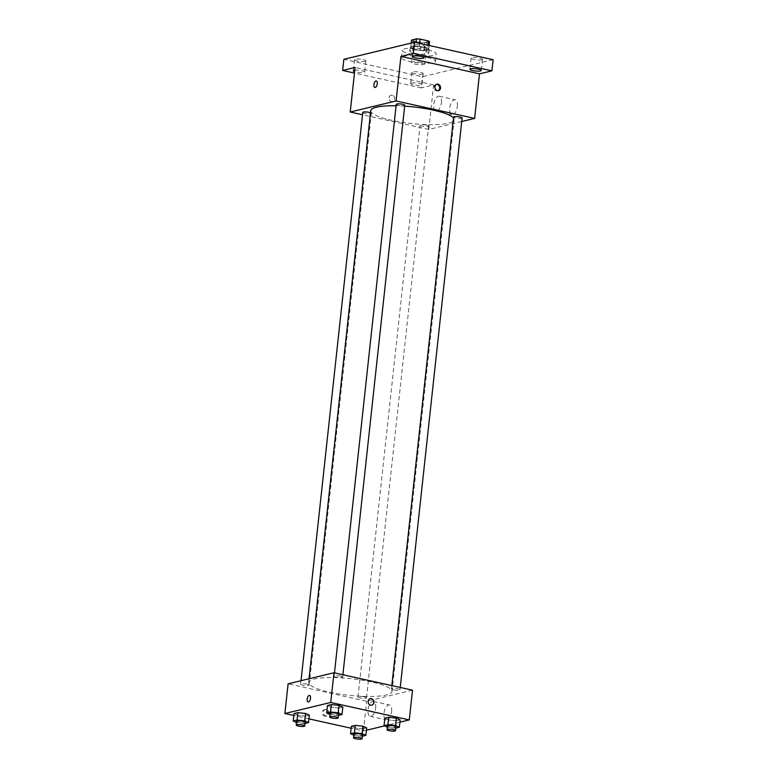 <?xml version="1.0" encoding="UTF-8"?>
<svg xmlns="http://www.w3.org/2000/svg" width="778" height="778" viewBox="0 0 778 778"><rect width="100%" height="100%" fill="white"/><g stroke="black" fill="none" stroke-linecap="round" stroke-linejoin="round"><path stroke-width="0.58" stroke-dasharray="3.89 2.92" d="M421.423 62.415A6.671 1.332 -173.8 0 0 411.455 62.503A6.671 1.332 -173.8 0 0 417.942 64.545A6.671 1.332 -173.8 0 0 424.71 63.942A6.671 1.332 -173.8 0 0 421.423 62.415M423.845 40.135A6.671 1.332 -173.8 0 0 413.877 40.223A6.671 1.332 -173.8 0 0 420.363 42.265A6.671 1.332 -173.8 0 0 427.132 41.662A6.671 1.332 -173.8 0 0 423.845 40.135M429.505 41.808L424.603 42.985A9.054 1.809 -173.8 0 1 420.879 42.8L412.486 40.933A9.054 1.809 -173.8 0 1 411.504 40.086M411.183 43.082L410.696 47.507L415.598 46.33L416.006 42.586M419.663 43.403L419.323 46.515L427.715 48.382L428.056 45.26M419.323 46.515A9.054 1.809 -173.8 0 0 415.598 46.33M410.696 47.507A9.054 1.809 -173.8 0 0 411.679 48.362L412.486 40.933M427.715 48.382A9.054 1.809 -173.8 0 1 428.697 49.228L423.796 50.414A9.054 1.809 -173.8 0 1 420.071 50.22L411.679 48.362M411.513 46.554A9.531 1.896 6.2 0 1 422.269 46.797A9.531 1.896 6.2 0 1 429.174 49.403A9.531 1.896 6.2 0 1 419.488 50.259A9.531 1.896 6.2 0 1 410.22 47.341A9.531 1.896 6.2 0 1 411.513 46.554M411.115 50.269A9.531 1.896 -173.8 0 0 409.821 51.056A9.531 1.896 -173.8 0 0 419.089 53.974A9.531 1.896 -173.8 0 0 428.766 53.108A9.531 1.896 -173.8 0 0 424.068 50.93A9.531 1.896 -173.8 0 0 411.115 50.269M423.796 50.414L424.603 42.985M428.697 49.228L429.096 45.494M420.071 50.22L420.879 42.8M427.89 50.006A17.155 3.423 -173.8 0 0 402.245 50.23A17.155 3.423 -173.8 0 0 418.924 55.481A17.155 3.423 -173.8 0 0 436.341 53.935A17.155 3.423 -173.8 0 0 427.89 50.006M427.083 57.436A17.155 3.423 -173.8 0 0 401.438 57.66A17.155 3.423 -173.8 0 0 418.117 62.911A17.155 3.423 -173.8 0 0 435.534 61.365A17.155 3.423 -173.8 0 0 427.083 57.436M422.454 74.105A5.718 1.138 -173.8 0 0 423.222 73.628A5.718 1.138 -173.8 0 0 417.66 71.877A5.718 1.138 -173.8 0 0 411.854 72.393A5.718 1.138 -173.8 0 0 415.997 73.959A5.718 1.138 -173.8 0 0 422.454 74.105M481.689 59.818A5.718 1.138 -173.8 0 0 482.457 59.352A5.718 1.138 -173.8 0 0 476.904 57.601A5.718 1.138 -173.8 0 0 471.089 58.117A5.718 1.138 -173.8 0 0 475.232 59.673A5.718 1.138 -173.8 0 0 481.689 59.818M424.341 47.098A5.718 1.138 -173.8 0 0 425.119 46.622A5.718 1.138 -173.8 0 0 419.556 44.871A5.718 1.138 -173.8 0 0 413.75 45.387A5.718 1.138 -173.8 0 0 417.893 46.943A5.718 1.138 -173.8 0 0 424.341 47.098M365.106 61.374A5.718 1.138 -173.8 0 0 365.884 60.898A5.718 1.138 -173.8 0 0 360.321 59.147A5.718 1.138 -173.8 0 0 354.515 59.673A5.718 1.138 -173.8 0 0 358.658 61.229A5.718 1.138 -173.8 0 0 365.106 61.374M493.116 59.702L422.415 76.75L343.857 59.313M461.724 121.514L428.785 129.449L433.618 84.899L421.199 87.895L422.415 76.75M457.347 106.294A7.624 3.627 -77.5 0 0 455.179 99.769A7.624 3.627 -77.5 0 0 449.985 106.43A7.624 3.627 -77.5 0 0 451.872 114.658A7.624 3.627 -77.5 0 0 457.347 106.294M421.199 87.895L354.457 73.074M411.416 83.061A5.718 1.138 6.2 0 1 417.874 83.207A5.718 1.138 6.2 0 1 422.016 84.773A5.718 1.138 6.2 0 1 421.238 85.24A5.718 1.138 6.2 0 1 414.791 85.094A5.718 1.138 6.2 0 1 410.648 83.538A5.718 1.138 6.2 0 1 411.416 83.061M354.768 70.215A5.718 1.138 6.2 0 1 361.089 70.574A5.718 1.138 6.2 0 1 364.668 72.043A5.718 1.138 6.2 0 1 363.9 72.51A5.718 1.138 6.2 0 1 354.612 71.702M433.618 84.899L355.069 67.462M404.667 106.139A41.924 8.364 -173.8 0 0 396.09 105.769M370.756 110.68A41.924 8.364 -173.8 0 0 411.533 123.517A41.924 8.364 -173.8 0 0 454.119 119.734A41.924 8.364 -173.8 0 0 453.486 118.013M428.785 129.449L362.519 114.745M426.519 125.083A4.289 0.856 -173.8 0 0 420.11 125.141A4.289 0.856 -173.8 0 0 424.273 126.454A4.289 0.856 -173.8 0 0 428.629 126.065A4.289 0.856 -173.8 0 0 426.519 125.083M396.245 104.34A4.289 0.856 -173.8 0 0 400.407 105.652A4.289 0.856 -173.8 0 0 404.764 105.263M362.772 112.411A4.289 0.856 -173.8 0 0 366.934 113.724A4.289 0.856 -173.8 0 0 371.281 113.335A4.289 0.856 -173.8 0 0 370.532 112.752M462.103 117.993A4.289 0.856 6.2 0 1 455.704 118.052A4.289 0.856 6.2 0 1 453.584 117.07M392.277 95.208A3.336 2.859 76.4 0 0 389.146 99.127A3.336 2.859 76.4 0 0 394.806 98.436A3.336 2.859 76.4 0 0 391.149 95.208A3.336 2.859 76.4 0 0 392.705 101.694A3.336 2.859 76.4 0 0 392.277 95.208M438.072 90.705A3.336 2.859 -103.6 0 1 433.949 87.651A3.336 2.859 -103.6 0 1 436.536 84.325M441.408 102.754A7.624 3.627 -77.5 0 0 439.23 96.229A7.624 3.627 -77.5 0 0 434.046 102.891A7.624 3.627 -77.5 0 0 435.933 111.118A7.624 3.627 -77.5 0 0 441.408 102.754M376.309 80.951L376.299 80.951A3.336 1.585 102.5 0 1 377.252 83.8A3.336 1.585 102.5 0 1 374.86 87.467L374.86 87.467M371.339 681.936A41.924 8.364 -173.8 0 0 308.642 682.481A41.924 8.364 -173.8 0 0 349.419 695.318A41.924 8.364 -173.8 0 0 391.995 691.535A41.924 8.364 -173.8 0 0 371.339 681.936M393.58 689.853A4.289 0.856 6.2 0 1 391.47 688.87A4.289 0.856 6.2 0 1 395.817 688.491A4.289 0.856 6.2 0 1 399.989 689.794A4.289 0.856 6.2 0 1 393.58 689.853M307.057 684.163A4.289 0.856 -173.8 0 0 300.648 684.212A4.289 0.856 -173.8 0 0 304.82 685.525A4.289 0.856 -173.8 0 0 309.167 685.146A4.289 0.856 -173.8 0 0 307.057 684.163M340.531 676.092A4.289 0.856 -173.8 0 0 334.132 676.14A4.289 0.856 -173.8 0 0 338.294 677.453A4.289 0.856 -173.8 0 0 342.641 677.074A4.289 0.856 -173.8 0 0 340.531 676.092M364.396 696.894A4.289 0.856 -173.8 0 0 357.997 696.942A4.289 0.856 -173.8 0 0 362.159 698.255A4.289 0.856 -173.8 0 0 366.506 697.866A4.289 0.856 -173.8 0 0 364.396 696.894M412.525 690.193L366.662 701.25L288.113 683.813M362.344 736.192L362.82 728.85L366.681 727.916L362.82 728.85L355.167 728.043L351.364 726.302L355.167 728.043L354.36 735.473L353.834 735.229M338.479 715.39L338.955 708.048L342.816 707.114L338.955 708.048L331.302 707.241L327.499 705.51L331.302 707.241L330.494 714.671L329.969 714.428M366.428 730.241L363.443 730.96L351.16 728.237M308.944 718.862L293.812 715.507M399.911 722.169L384.517 725.874M305.005 723.462L305.482 716.12L309.343 715.186L305.482 716.12L297.818 715.313L294.026 713.572L297.818 715.313L297.011 722.743L296.486 722.499M395.827 728.12L396.303 720.778L400.164 719.845L396.303 720.778L388.64 719.971L384.847 718.23L388.64 719.971L387.833 727.401L387.308 727.158M363.443 730.96L366.662 701.25M391.606 711.51A7.624 3.627 -77.5 0 0 389.428 704.994A7.624 3.627 -77.5 0 0 384.244 711.646A7.624 3.627 -77.5 0 0 386.131 719.874A7.624 3.627 -77.5 0 0 391.606 711.51M325.525 709.711A3.336 2.859 76.4 0 0 322.393 713.63A3.336 2.859 76.4 0 0 328.044 712.94A3.336 2.859 76.4 0 0 325.525 709.711M371.816 705.14L371.806 705.14A3.336 2.859 -103.6 0 1 370.25 698.663L370.25 698.654M326.488 709.478A3.336 2.859 76.4 0 0 323.356 713.397A3.336 2.859 76.4 0 0 329.006 712.706A3.336 2.859 76.4 0 0 326.488 709.478M375.657 707.97A7.624 3.627 -77.5 0 0 373.489 701.455A7.624 3.627 -77.5 0 0 368.295 708.106A7.624 3.627 -77.5 0 0 370.182 716.334A7.624 3.627 -77.5 0 0 375.657 707.97M309.547 695.454L309.547 695.454A3.336 1.585 102.5 0 1 310.5 698.304A3.336 1.585 102.5 0 1 308.107 701.97L308.098 701.97M395.496 728.208L387.833 727.401M387.434 726A4.289 0.856 -173.8 0 0 391.606 727.313A4.289 0.856 -173.8 0 0 395.953 726.924M396.303 720.778L388.64 719.971M362.013 736.27L354.36 735.473M353.961 734.072A4.289 0.856 -173.8 0 0 358.123 735.385A4.289 0.856 -173.8 0 0 362.48 734.996M362.82 728.85L355.167 728.043M338.148 715.478L330.494 714.671M330.096 713.27A4.289 0.856 -173.8 0 0 334.258 714.583A4.289 0.856 -173.8 0 0 338.615 714.204M338.955 708.048L331.302 707.241M304.675 723.55L297.011 722.743M296.613 721.342A4.289 0.856 -173.8 0 0 300.785 722.655A4.289 0.856 -173.8 0 0 305.132 722.276M305.482 716.12L297.818 715.313M413.877 40.223L411.455 62.503M427.132 41.662L424.71 63.942M428.766 53.108L429.174 49.403M409.821 51.056L410.22 47.341M435.534 61.365L436.341 53.935M401.438 57.66L402.245 50.23M354.515 59.673L353.3 70.808M365.884 60.898L364.668 72.043M413.75 45.387L412.544 56.522M425.119 46.622L423.903 57.757M471.089 58.117L469.883 69.252M482.457 59.352L481.251 70.487M411.854 72.393L410.648 83.538M423.222 73.628L422.016 84.773M437.606 90.87L438.568 90.637M436.04 84.384L437.003 84.16M435.933 111.118L451.872 114.658M439.23 96.229L455.179 99.769M391.995 691.535L454.119 119.734M308.642 682.481L309.041 678.776M391.83 685.603L391.47 688.87M400.242 687.47L399.989 689.794M309.167 685.146L371.281 113.335M300.648 684.212L301.028 680.701M342.641 677.074L342.894 674.74M334.132 676.14L334.482 672.873M366.506 697.866L428.629 126.065M357.997 696.942L420.11 125.141M325.35 709.487L324.387 709.711M326.916 715.964L325.953 716.198M370.182 716.334L386.131 719.874M373.489 701.455L389.428 704.994"/><path stroke-width="1.17" d="M411.183 43.082L411.504 40.086L416.405 38.9A9.054 1.809 -173.8 0 1 420.13 39.095L428.522 40.952A9.054 1.809 -173.8 0 1 429.505 41.808L429.096 45.494M416.006 42.586L416.405 38.9M428.056 45.26L428.522 40.952M419.663 43.403L420.13 39.095M354.457 73.074L342.651 70.448L343.857 59.313L414.557 42.265L493.116 59.702L491.9 70.847L479.481 73.842L400.933 56.405L413.351 53.41L414.557 42.265M342.651 70.448L355.069 67.462L350.226 112.013L396.09 100.955L400.933 56.405M377.252 83.8A3.336 1.585 102.5 0 1 374.86 87.467A3.336 1.585 102.5 0 1 374.033 83.868A3.336 1.585 102.5 0 1 376.299 80.951A3.336 1.585 102.5 0 1 377.252 83.8M413.312 56.055A5.718 1.138 6.2 0 1 419.77 56.201A5.718 1.138 6.2 0 1 423.903 57.757A5.718 1.138 6.2 0 1 423.135 58.233A5.718 1.138 6.2 0 1 416.677 58.087A5.718 1.138 6.2 0 1 412.544 56.522A5.718 1.138 6.2 0 1 413.312 56.055M470.661 68.785A5.718 1.138 6.2 0 1 477.109 68.931A5.718 1.138 6.2 0 1 481.251 70.487A5.718 1.138 6.2 0 1 480.473 70.963A5.718 1.138 6.2 0 1 474.026 70.817A5.718 1.138 6.2 0 1 469.883 69.252A5.718 1.138 6.2 0 1 470.661 68.785M413.351 53.41L491.9 70.847M396.09 100.955L474.638 118.392L479.481 73.842M474.638 118.392L461.724 121.514M354.612 71.702A5.718 1.138 6.2 0 1 353.3 70.808A5.718 1.138 6.2 0 1 354.078 70.331A5.718 1.138 6.2 0 1 354.768 70.215M453.486 118.013A41.924 8.364 -173.8 0 0 433.453 110.136A41.924 8.364 -173.8 0 0 404.667 106.139M396.09 105.769A41.924 8.364 -173.8 0 0 370.756 110.68L309.041 678.776M362.519 114.745L350.226 112.013M342.894 674.74L404.764 105.263A4.289 0.856 -173.8 0 0 402.654 104.281A4.289 0.856 -173.8 0 0 396.245 104.34L334.482 672.873M370.532 112.752A4.289 0.856 -173.8 0 0 369.171 112.353A4.289 0.856 -173.8 0 0 362.772 112.411L301.028 680.701M391.83 685.603L453.584 117.07A4.289 0.856 6.2 0 1 457.941 116.681A4.289 0.856 6.2 0 1 462.103 117.993L400.242 687.47M437.431 90.647A3.336 2.859 -103.6 0 1 437.003 84.16A3.336 2.859 -103.6 0 1 438.568 90.637A3.336 2.859 -103.6 0 1 437.431 90.647M436.536 84.325A3.336 2.859 -103.6 0 1 438.072 90.705M374.86 87.467A3.336 1.585 102.5 0 1 374.033 83.868A3.336 1.585 102.5 0 1 376.309 80.951M293.812 715.507L284.884 713.523L288.113 683.813L333.976 672.756L412.525 690.193L409.296 719.903L399.911 722.169M284.884 713.523L330.747 702.466L333.976 672.756M310.5 698.304A3.336 1.585 102.5 0 1 308.098 701.97A3.336 1.585 102.5 0 1 307.281 698.362A3.336 1.585 102.5 0 1 309.547 695.454A3.336 1.585 102.5 0 1 310.5 698.304M351.364 726.302L355.225 725.378L362.888 726.185L366.681 727.916L362.888 726.185L355.225 725.378L351.364 726.302L350.557 733.732L354.418 732.798L362.081 733.605L365.874 735.346L362.344 736.192M327.499 705.51L331.36 704.576L339.023 705.383L342.816 707.114L339.023 705.383L331.36 704.576L327.499 705.51L326.692 712.93L330.553 711.996L338.216 712.804L342.009 714.544L338.479 715.39M351.16 728.237L308.944 718.862M384.517 725.874L366.428 730.241M330.747 702.466L409.296 719.903M294.026 713.572L297.886 712.648L305.54 713.455L309.343 715.186L305.54 713.455L297.886 712.648L294.026 713.572L293.218 721.002L297.079 720.068L304.733 720.875L308.535 722.616L305.005 723.462M384.847 718.23L388.708 717.306L396.362 718.113L400.164 719.845L396.362 718.113L388.708 717.306L384.847 718.23L384.04 725.66L387.901 724.726L395.555 725.534L399.357 727.274L395.827 728.12M370.678 705.15A3.336 2.859 -103.6 0 1 370.25 698.654A3.336 2.859 -103.6 0 1 371.816 705.14A3.336 2.859 -103.6 0 1 370.678 705.15M370.25 698.663A3.336 2.859 -103.6 0 1 371.806 705.14M308.107 701.97A3.336 1.585 102.5 0 1 307.281 698.372A3.336 1.585 102.5 0 1 309.547 695.454M387.308 727.158L384.04 725.66M395.555 730.639L395.953 726.924A4.289 0.856 -173.8 0 0 393.843 725.952A4.289 0.856 -173.8 0 0 387.434 726L387.036 729.715A4.289 0.856 -173.8 0 0 391.198 731.028A4.289 0.856 -173.8 0 0 395.555 730.639A4.289 0.856 -173.8 0 0 393.444 729.657A4.289 0.856 -173.8 0 0 387.036 729.715M387.901 724.726L388.708 717.306M395.555 725.534L396.362 718.113M399.357 727.274L400.164 719.845M353.834 735.229L350.557 733.732M362.071 738.711L362.48 734.996A4.289 0.856 -173.8 0 0 360.37 734.024A4.289 0.856 -173.8 0 0 353.961 734.072L353.552 737.787A4.289 0.856 -173.8 0 0 357.724 739.1A4.289 0.856 -173.8 0 0 362.071 738.711A4.289 0.856 -173.8 0 0 359.961 737.729A4.289 0.856 -173.8 0 0 353.552 737.787M354.418 732.798L355.225 725.378M362.081 733.605L362.888 726.185M365.874 735.346L366.681 727.916M329.969 714.428L326.692 712.93M338.206 717.909L338.615 714.204A4.289 0.856 -173.8 0 0 336.504 713.222A4.289 0.856 -173.8 0 0 330.096 713.27L329.687 716.985A4.289 0.856 -173.8 0 0 333.859 718.298A4.289 0.856 -173.8 0 0 338.206 717.909A4.289 0.856 -173.8 0 0 336.096 716.937A4.289 0.856 -173.8 0 0 329.687 716.985M330.553 711.996L331.36 704.576M338.216 712.804L339.023 705.383M342.009 714.544L342.816 707.114M296.486 722.499L293.218 721.002M304.733 725.981L305.132 722.276A4.289 0.856 -173.8 0 0 303.021 721.294A4.289 0.856 -173.8 0 0 296.613 721.342L296.214 725.057A4.289 0.856 -173.8 0 0 300.376 726.37A4.289 0.856 -173.8 0 0 304.733 725.981A4.289 0.856 -173.8 0 0 302.623 725.008A4.289 0.856 -173.8 0 0 296.214 725.057M297.079 720.068L297.886 712.648M304.733 720.875L305.54 713.455M308.535 722.616L309.343 715.186"/></g></svg>
